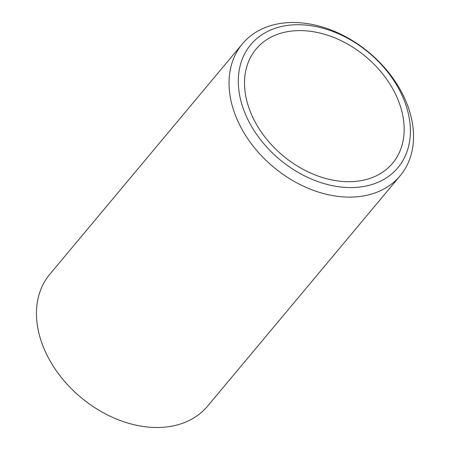 <?xml version="1.0" encoding="UTF-8"?>
<svg xmlns="http://www.w3.org/2000/svg" width="450" height="450" viewBox="0 0 450 450"><rect width="100%" height="100%" fill="white"/><g stroke="black" fill="none" stroke-linecap="round" stroke-linejoin="round"><path stroke-width="0.67" d="M242.398 43.864L49.821 274.247A102.819 74.582 39.9 0 0 56.132 370.485A102.819 74.582 39.9 0 0 156.409 427.5A102.819 74.582 39.9 0 0 207.602 406.136L400.179 175.753A102.819 74.582 -140.1 0 1 348.986 197.117A102.819 74.582 -140.1 0 1 248.704 140.102A102.819 74.582 -140.1 0 1 242.398 43.864A102.819 74.582 -140.1 0 1 293.591 22.5A102.819 74.582 -140.1 0 1 393.868 79.515A102.819 74.582 -140.1 0 1 400.179 175.753M298.513 24.722A95.895 69.559 39.9 0 0 242.269 105.654A95.895 69.559 39.9 0 0 350.179 187.583A95.895 69.559 39.9 0 0 406.423 106.65A95.895 69.559 39.9 0 0 298.513 24.722M300.381 30.6A88.971 64.541 -140.1 0 1 387.152 79.942A88.971 64.541 -140.1 0 1 392.608 163.215A88.971 64.541 -140.1 0 1 348.311 181.704A88.971 64.541 -140.1 0 1 261.54 132.368A88.971 64.541 -140.1 0 1 256.078 49.089A88.971 64.541 -140.1 0 1 300.381 30.6"/></g></svg>
